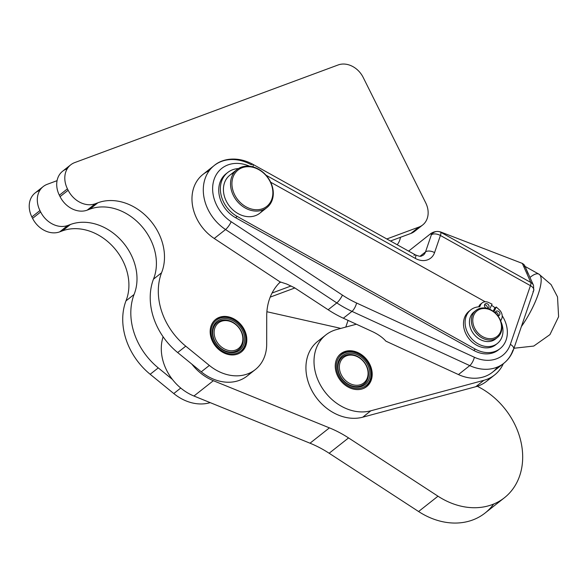 <?xml version="1.0" encoding="UTF-8"?>
<svg xmlns="http://www.w3.org/2000/svg" width="588" height="588" viewBox="0 0 588 588"><rect width="100%" height="100%" fill="white"/><g stroke="black" fill="none" stroke-linecap="round" stroke-linejoin="round"><path stroke-width="0.88" d="M499.183 309.678A7.776 6.247 -128.3 0 1 501.615 318.946L500.682 320.908L501.615 318.946A7.776 6.247 51.7 0 0 499.183 309.678L496.25 306.995L493.942 311.816L496.25 306.995L499.183 309.678M489.62 309.251L492.06 304.15L488.628 302.511A7.776 6.247 51.7 0 0 480.683 304.738L479.705 306.774A21.433 17.206 51.7 0 0 466.005 328.633A21.433 17.206 51.7 0 0 491.23 346.288A21.433 17.206 51.7 0 0 500.939 321.636A21.433 17.206 -128.3 0 1 497.33 343.502A21.433 17.206 -128.3 0 1 470.54 337.35A21.433 17.206 -128.3 0 1 470.753 309.869A21.433 17.206 -128.3 0 1 479.705 306.774L480.683 304.738A7.776 6.247 -128.3 0 1 482.145 302.894A7.776 6.247 -128.3 0 1 488.628 302.511L492.06 304.15L489.62 309.251M495.537 311.949A2.595 2.08 -128.3 0 1 498.205 311.214A2.595 2.08 -128.3 0 1 499.918 314.08A2.595 2.08 -128.3 0 1 497.815 315.756A2.595 2.08 51.7 0 0 499.241 315.403A2.595 2.08 51.7 0 0 499.263 312.081A2.595 2.08 51.7 0 0 496.022 311.339A2.595 2.08 51.7 0 0 495.537 311.949A2.595 2.08 51.7 0 0 495.346 313.014A2.595 2.08 -128.3 0 1 495.537 311.949M484.652 304.562A2.595 2.08 -128.3 0 1 488.584 304.981A2.595 2.08 -128.3 0 1 487.04 308.384A2.595 2.08 51.7 0 0 488.356 308.016A2.595 2.08 51.7 0 0 488.378 304.694A2.595 2.08 51.7 0 0 485.137 303.945A2.595 2.08 51.7 0 0 484.652 304.562A2.595 2.08 51.7 0 0 486.43 308.244A2.595 2.08 -128.3 0 1 484.652 304.562M482.145 302.894L480.528 304.172A7.776 6.247 51.7 0 0 479.066 306.017L480.683 304.738L478.676 306.826L479.066 306.017A7.776 6.247 -128.3 0 1 481.403 303.621M495.427 312.243A2.595 2.08 -128.3 0 1 497.646 313.36A2.595 2.08 -128.3 0 1 498.22 315.778A2.595 2.08 51.7 0 0 497.646 313.36A2.595 2.08 51.7 0 0 495.427 312.243M484.541 304.856A2.595 2.08 -128.3 0 1 486.761 305.966A2.595 2.08 -128.3 0 1 487.334 308.391A2.595 2.08 51.7 0 0 486.761 305.966A2.595 2.08 51.7 0 0 484.541 304.856M494.633 308.274L496.25 306.995L494.633 308.274L493.2 311.258L494.633 308.274M470.753 309.869L469.136 311.148A21.433 17.206 51.7 0 0 468.923 338.629A21.433 17.206 51.7 0 0 495.713 344.781L497.33 343.502M499.241 349.243A27.651 22.204 -128.3 0 1 473.715 350.404L475.332 349.125L237.207 216.428A27.651 22.204 -128.3 0 1 227.652 172.534A27.651 22.204 -128.3 0 1 238.419 168.572A27.651 22.204 51.7 0 0 220.368 188.167A27.651 22.204 51.7 0 0 237.207 216.428L475.332 349.125A27.651 22.204 51.7 0 0 502.924 345.795A27.651 22.204 51.7 0 0 502.196 315.756A27.651 22.204 -128.3 0 1 500.065 348.625A27.651 22.204 -128.3 0 1 475.332 349.125L473.715 350.404L235.59 217.7A27.651 22.204 -128.3 0 1 219.265 195.385A27.651 22.204 -128.3 0 1 226.865 173.195M495.133 307.869A27.651 22.204 51.7 0 0 491.509 305.312A27.651 22.204 -128.3 0 1 495.133 307.869M485.218 301.776L270.686 182.229L485.218 301.776M262.939 209.879A24.196 19.426 -128.3 0 1 237.817 213.459A24.196 19.426 -128.3 0 1 223.536 187.168A24.196 19.426 -128.3 0 1 233.767 172.96M496.493 344.112A21.433 17.206 -128.3 0 1 468.923 338.629A21.433 17.206 -128.3 0 1 469.974 310.538M359.261 354.152L359.356 354.152A20.742 16.648 -128.3 0 1 361.194 355.343A20.742 16.648 51.7 0 0 359.356 354.152L359.261 354.152M359.062 353.983A20.742 16.648 51.7 0 0 357.136 353.013A20.742 16.648 -128.3 0 1 359.062 353.983M356.835 352.881A20.742 16.648 51.7 0 0 354.865 352.153L354.557 352.058A20.742 16.648 51.7 0 0 352.565 351.58L352.256 351.528A20.742 16.648 51.7 0 0 350.272 351.308L349.97 351.293A20.742 16.648 51.7 0 0 348.03 351.337L347.736 351.367A20.742 16.648 51.7 0 0 345.869 351.675L345.59 351.742A20.742 16.648 51.7 0 0 343.818 352.308L343.561 352.418A20.742 16.648 51.7 0 0 341.922 353.226L341.687 353.373A20.742 16.648 51.7 0 0 340.209 354.424L339.989 354.601A20.742 16.648 51.7 0 0 338.695 355.872L338.512 356.085A20.742 16.648 51.7 0 0 337.96 356.769A20.742 16.648 -128.3 0 1 338.512 356.085L338.695 355.872A20.742 16.648 -128.3 0 1 339.989 354.601L340.209 354.424A20.742 16.648 -128.3 0 1 340.379 354.285A20.742 16.648 -128.3 0 1 341.687 353.373L341.922 353.226A20.742 16.648 -128.3 0 1 343.561 352.418L343.818 352.308A20.742 16.648 -128.3 0 1 345.59 351.742L345.869 351.675A20.742 16.648 -128.3 0 1 347.736 351.367L348.03 351.337A20.742 16.648 -128.3 0 1 349.97 351.293L350.272 351.308A20.742 16.648 -128.3 0 1 352.256 351.528L352.565 351.58A20.742 16.648 -128.3 0 1 354.557 352.058L354.865 352.153A20.742 16.648 -128.3 0 1 356.835 352.881M363.119 388.609A20.742 16.648 51.7 0 0 364.553 387.882L364.795 387.742A20.742 16.648 51.7 0 0 366.273 386.691L366.486 386.507A20.742 16.648 51.7 0 0 367.787 385.243L367.97 385.03A20.742 16.648 51.7 0 0 369.066 383.56L369.22 383.317A20.742 16.648 51.7 0 0 370.102 381.678L370.219 381.414A20.742 16.648 51.7 0 0 370.866 379.613L370.954 379.326A20.742 16.648 51.7 0 0 371.359 377.415L371.403 377.106A20.742 16.648 51.7 0 0 371.565 375.1L371.572 374.784A20.742 16.648 51.7 0 0 371.476 372.719L371.447 372.395A20.742 16.648 51.7 0 0 371.109 370.3L371.035 369.977A20.742 16.648 51.7 0 0 370.455 367.89L370.344 367.566A20.742 16.648 51.7 0 0 369.529 365.515L369.382 365.207A20.742 16.648 51.7 0 0 368.345 363.222L368.169 362.928A20.742 16.648 51.7 0 0 366.919 361.047L366.714 360.767A20.742 16.648 51.7 0 0 365.288 359.025L365.052 358.768A20.742 16.648 51.7 0 0 363.457 357.181L363.2 356.945A20.742 16.648 51.7 0 0 361.473 355.549L361.473 355.549A20.742 16.648 -128.3 0 1 363.2 356.945L363.457 357.181A20.742 16.648 -128.3 0 1 365.052 358.768L365.288 359.025A20.742 16.648 -128.3 0 1 366.714 360.767L366.919 361.047A20.742 16.648 -128.3 0 1 368.169 362.928L368.345 363.222A20.742 16.648 -128.3 0 1 369.382 365.207L369.529 365.515A20.742 16.648 -128.3 0 1 370.344 367.566L370.455 367.89A20.742 16.648 -128.3 0 1 371.035 369.977L371.109 370.3A20.742 16.648 -128.3 0 1 371.447 372.395L371.476 372.719A20.742 16.648 -128.3 0 1 371.572 374.784L371.565 375.1A20.742 16.648 -128.3 0 1 371.403 377.106L371.359 377.415A20.742 16.648 -128.3 0 1 370.954 379.326L370.866 379.613A20.742 16.648 -128.3 0 1 370.219 381.414L370.102 381.678A20.742 16.648 -128.3 0 1 369.22 383.317L369.066 383.56A20.742 16.648 -128.3 0 1 367.97 385.03L367.787 385.243A20.742 16.648 -128.3 0 1 366.486 386.507L366.273 386.676A20.742 16.648 -128.3 0 1 366.096 386.83A20.742 16.648 -128.3 0 1 364.795 387.742L364.553 387.882A20.742 16.648 -128.3 0 1 363.119 388.609M361.436 355.836A19.705 15.817 -128.3 0 1 363.391 387.198A19.705 15.817 -128.3 0 1 336.343 367.485A19.705 15.817 -128.3 0 1 361.436 355.836A19.705 15.817 51.7 0 0 336.343 367.485A19.705 15.817 51.7 0 0 363.391 387.198A19.705 15.817 51.7 0 0 361.436 355.836M339.166 355.24L340.379 354.285M339.136 355.277L339.989 354.601L339.136 355.277M364.428 388.029L364.795 387.742L364.428 388.029M360.892 356.835A18.324 14.707 -128.3 0 1 362.715 386.007A18.324 14.707 -128.3 0 1 337.563 367.676A18.324 14.707 -128.3 0 1 360.892 356.835A18.324 14.707 51.7 0 0 341.907 356.181A18.324 14.707 51.7 0 0 339.702 375.394A18.324 14.707 51.7 0 0 365.545 384.162A18.324 14.707 51.7 0 0 360.892 356.835M340.011 375.482A17.287 13.877 -128.3 0 1 353.234 354.858A17.287 13.877 -128.3 0 1 366.471 381.333A17.287 13.877 -128.3 0 1 340.011 375.482A17.287 13.877 51.7 0 0 366.471 381.333A17.287 13.877 51.7 0 0 353.234 354.858A17.287 13.877 51.7 0 0 340.011 375.482M213.4 341.283A19.705 15.817 -128.3 0 1 228.504 317.799A19.705 15.817 -128.3 0 1 243.557 347.993A19.705 15.817 -128.3 0 1 213.4 341.283A19.705 15.817 51.7 0 0 243.557 347.993A19.705 15.817 51.7 0 0 228.504 317.799A19.705 15.817 51.7 0 0 213.4 341.283M241.102 352.153A20.742 16.648 51.7 0 0 241.492 351.815L241.697 351.631A20.742 16.648 51.7 0 0 242.94 350.301L243.116 350.081A20.742 16.648 51.7 0 0 244.16 348.559L244.299 348.309A20.742 16.648 51.7 0 0 245.115 346.619L245.225 346.347A20.742 16.648 51.7 0 0 245.806 344.517L245.872 344.223A20.742 16.648 51.7 0 0 246.21 342.275L246.247 341.966A20.742 16.648 51.7 0 0 246.335 339.938L246.328 339.621A20.742 16.648 51.7 0 0 246.166 337.541L246.122 337.218A20.742 16.648 51.7 0 0 245.71 335.123L245.63 334.8A20.742 16.648 51.7 0 0 244.976 332.72L244.858 332.404A20.742 16.648 51.7 0 0 243.976 330.368L243.822 330.059A20.742 16.648 51.7 0 0 242.719 328.104L242.535 327.81A20.742 16.648 51.7 0 0 241.234 325.965L241.021 325.693A20.742 16.648 51.7 0 0 239.544 323.995L239.301 323.738A20.742 16.648 51.7 0 0 237.67 322.202L237.405 321.981A20.742 16.648 51.7 0 0 235.641 320.636L235.354 320.445A20.742 16.648 51.7 0 0 233.487 319.313L233.193 319.159A20.742 16.648 51.7 0 0 231.253 318.255L230.952 318.13A20.742 16.648 51.7 0 0 228.967 317.476L228.659 317.395A20.742 16.648 51.7 0 0 226.667 316.991L226.358 316.947A20.742 16.648 51.7 0 0 224.381 316.807L224.079 316.807A20.742 16.648 51.7 0 0 222.161 316.925L221.867 316.961A20.742 16.648 51.7 0 0 220.03 317.344L219.75 317.424A20.742 16.648 51.7 0 0 218.023 318.064L217.766 318.181A20.742 16.648 51.7 0 0 216.178 319.064L215.943 319.218A20.742 16.648 51.7 0 0 215.392 319.615A20.742 16.648 -128.3 0 1 215.943 319.218L216.178 319.064A20.742 16.648 -128.3 0 1 217.766 318.181L218.023 318.064A20.742 16.648 -128.3 0 1 219.75 317.424L220.03 317.344A20.742 16.648 -128.3 0 1 221.867 316.961L222.161 316.925A20.742 16.648 -128.3 0 1 224.079 316.807L224.381 316.807A20.742 16.648 -128.3 0 1 226.358 316.947L226.667 316.991A20.742 16.648 -128.3 0 1 228.659 317.395L228.967 317.476A20.742 16.648 -128.3 0 1 230.952 318.13L231.253 318.255A20.742 16.648 -128.3 0 1 233.193 319.159L233.487 319.313A20.742 16.648 -128.3 0 1 235.354 320.445L235.641 320.636A20.742 16.648 -128.3 0 1 237.405 321.981L237.67 322.202A20.742 16.648 -128.3 0 1 239.301 323.738L239.544 323.995A20.742 16.648 -128.3 0 1 241.021 325.693L241.234 325.965A20.742 16.648 -128.3 0 1 242.535 327.81L242.719 328.104A20.742 16.648 -128.3 0 1 243.822 330.059L243.976 330.368A20.742 16.648 -128.3 0 1 244.858 332.404L244.976 332.72A20.742 16.648 -128.3 0 1 245.63 334.8L245.71 335.123A20.742 16.648 -128.3 0 1 246.122 337.218L246.166 337.541A20.742 16.648 -128.3 0 1 246.328 339.621L246.335 339.938A20.742 16.648 -128.3 0 1 246.247 341.966L246.21 342.275A20.742 16.648 -128.3 0 1 245.872 344.223L245.806 344.517A20.742 16.648 -128.3 0 1 245.225 346.347L245.115 346.619A20.742 16.648 -128.3 0 1 244.299 348.309L244.16 348.559A20.742 16.648 -128.3 0 1 243.116 350.081L242.94 350.301A20.742 16.648 -128.3 0 1 241.697 351.631L241.492 351.815A20.742 16.648 -128.3 0 1 241.102 352.153M214.458 340.893A18.324 14.707 -128.3 0 1 228.504 319.056A18.324 14.707 -128.3 0 1 242.506 347.133A18.324 14.707 -128.3 0 1 214.458 340.893A18.324 14.707 51.7 0 0 242.506 347.133A18.324 14.707 51.7 0 0 228.504 319.056A18.324 14.707 51.7 0 0 214.458 340.893M214.767 340.981A17.287 13.877 -128.3 0 1 228.019 320.379A17.287 13.877 -128.3 0 1 241.227 346.869A17.287 13.877 -128.3 0 1 214.767 340.981A17.287 13.877 51.7 0 0 241.227 346.869A17.287 13.877 51.7 0 0 228.019 320.379A17.287 13.877 51.7 0 0 214.767 340.981M216.046 340.305A16.244 13.046 -128.3 0 1 228.504 320.938A16.244 13.046 -128.3 0 1 240.918 345.832A16.244 13.046 -128.3 0 1 216.046 340.305A16.244 13.046 51.7 0 0 240.918 345.832A16.244 13.046 51.7 0 0 228.504 320.938A16.244 13.046 51.7 0 0 216.046 340.305M341.29 374.806A16.244 13.046 -128.3 0 1 353.719 355.417A16.244 13.046 -128.3 0 1 366.162 380.304A16.244 13.046 -128.3 0 1 341.29 374.806A16.244 13.046 51.7 0 0 366.162 380.304A16.244 13.046 51.7 0 0 353.719 355.417A16.244 13.046 51.7 0 0 341.29 374.806M492.854 311.023A17.287 13.877 51.7 0 0 471.451 322.268A17.287 13.877 51.7 0 0 495.625 338.673A17.287 13.877 51.7 0 0 492.854 311.023A17.287 13.877 -128.3 0 1 497.352 337.549A17.287 13.877 -128.3 0 1 475.751 332.587A17.287 13.877 -128.3 0 1 475.927 310.427A17.287 13.877 -128.3 0 1 492.854 311.023M492.965 311.412A16.244 13.046 -128.3 0 1 495.566 337.409A16.244 13.046 -128.3 0 1 472.848 321.989A16.244 13.046 -128.3 0 1 492.965 311.412A16.244 13.046 51.7 0 0 472.848 321.989A16.244 13.046 51.7 0 0 495.566 337.409A16.244 13.046 51.7 0 0 492.965 311.412M475.927 310.427L473.987 311.963A17.287 13.877 51.7 0 0 473.81 334.124A17.287 13.877 51.7 0 0 495.412 339.085L497.352 337.549M496.345 338.262A17.287 13.877 -128.3 0 1 473.81 334.124A17.287 13.877 -128.3 0 1 475.001 311.25M230.65 181.545A24.196 19.426 51.7 0 0 260.558 210.622A24.196 19.426 51.7 0 0 264.526 173.651A24.196 19.426 51.7 0 0 230.65 181.545A24.196 19.426 -128.3 0 1 236.913 169.623A24.196 19.426 -128.3 0 1 267.158 176.562A24.196 19.426 -128.3 0 1 266.915 207.593A24.196 19.426 -128.3 0 1 242.601 206.337A24.196 19.426 -128.3 0 1 230.65 181.545M232.047 181.464A23.16 18.596 -128.3 0 1 264.475 173.908A23.16 18.596 -128.3 0 1 260.675 209.299A23.16 18.596 -128.3 0 1 232.047 181.464A23.16 18.596 51.7 0 0 260.675 209.299A23.16 18.596 51.7 0 0 264.475 173.908A23.16 18.596 51.7 0 0 232.047 181.464M236.913 169.623L229.798 175.246A24.196 19.426 51.7 0 0 223.536 187.168A24.196 19.426 51.7 0 0 235.487 211.959A24.196 19.426 51.7 0 0 259.8 213.216L266.915 207.593M493.663 504.041A69.134 55.5 -128.3 0 1 418.59 511.523L329.148 453.252A103.701 83.253 51.7 0 0 310.016 443.205L193.952 396.025A44.938 36.074 -128.3 0 1 172.453 379.48A44.938 36.074 51.7 0 0 193.952 396.025L213.363 380.693L329.42 427.873A103.701 83.253 -128.3 0 1 348.559 437.92L437.994 496.199A69.134 55.5 51.7 0 0 519.425 476.53A69.134 55.5 51.7 0 0 477.28 386.272A44.938 36.074 51.7 0 0 486.526 381.355L494.611 374.968A44.938 36.074 -128.3 0 1 483.873 380.326L475.78 386.713A44.938 36.074 51.7 0 0 477.28 386.272A44.938 36.074 -128.3 0 1 475.78 386.713L483.873 380.326L370.844 410.791L362.759 417.186L475.78 386.713L362.759 417.186L370.844 410.791A44.938 36.074 -128.3 0 1 321.202 386.412A44.938 36.074 -128.3 0 1 325.862 334.91A44.938 36.074 -128.3 0 1 336.608 329.552L356.372 324.223L336.608 329.552A44.938 36.074 51.7 0 0 317.887 379.833A44.938 36.074 51.7 0 0 370.844 410.791L483.873 380.326A44.938 36.074 51.7 0 0 503.35 363.649A44.938 36.074 -128.3 0 1 494.611 374.968M370.403 365.677A20.911 16.787 51.7 0 0 340.761 353.763A20.911 16.787 51.7 0 0 340.548 380.583A20.911 16.787 51.7 0 0 366.691 386.581A20.911 16.787 51.7 0 0 370.403 365.677A20.911 16.787 -128.3 0 1 352.286 388.793A20.911 16.787 -128.3 0 1 338.482 356.049A20.911 16.787 -128.3 0 1 370.403 365.677M325.862 334.91L317.777 341.305A44.938 36.074 51.7 0 0 313.117 392.799A44.938 36.074 51.7 0 0 362.759 417.186A44.938 36.074 -128.3 0 1 311.574 389.998A44.938 36.074 -128.3 0 1 322.106 338.467M490.282 377.797A44.938 36.074 -128.3 0 1 477.28 386.272A69.134 55.5 -128.3 0 1 520.652 440.493A69.134 55.5 -128.3 0 1 504.445 497.735A69.134 55.5 -128.3 0 1 437.994 496.199L348.559 437.92A103.701 83.253 51.7 0 0 329.42 427.873L213.363 380.693A44.938 36.074 -128.3 0 1 191.857 364.148A44.938 36.074 51.7 0 0 213.363 380.693L193.952 396.025L310.016 443.205L329.42 427.873L310.016 443.205A103.701 83.253 -128.3 0 1 329.148 453.252L348.559 437.92L329.148 453.252L418.59 511.523L437.994 496.199L418.59 511.523A69.134 55.5 51.7 0 0 485.034 513.067L504.445 497.735M497.514 367.008A41.483 33.303 -128.3 0 1 458.442 374.563L385.868 341.143C382.626 337.453 378.04 334.227 372.101 331.463C378.04 334.227 382.626 337.453 385.868 341.143L458.442 374.563A41.483 33.303 51.7 0 0 492.465 372.255L503.784 363.31A41.483 33.303 -128.3 0 1 469.761 365.618A41.483 33.303 51.7 0 0 503.784 363.31C508.385 359.628 511.67 354.917 513.647 349.184A6.916 3.66 18.9 0 1 512.92 350.183A41.483 33.303 -128.3 0 1 503.784 363.31M340.717 328.442A103.701 83.253 51.7 0 0 336.784 327.465L266.886 311.728L336.784 327.465A103.701 83.253 -128.3 0 1 340.717 328.442M250.944 372.424A43.218 34.699 -128.3 0 1 201.272 371.822L177.664 352.557A62.218 49.951 -128.3 0 1 153.453 279.182A50.252 40.344 51.7 0 0 140.87 225.329A50.252 40.344 51.7 0 0 89.832 209.159L87.186 210.144A22.469 18.037 -128.3 0 1 60.064 196.642L59.359 195.223A22.469 18.037 -128.3 0 1 66.657 168.969M163.111 336.784A44.938 36.074 51.7 0 0 172.453 379.48A44.938 36.074 -128.3 0 1 163.111 336.784M417.473 228.232A20.742 16.648 -128.3 0 1 410.887 233.436L390.476 240.999L410.887 233.436L418.972 227.049A20.742 16.648 51.7 0 0 425.705 202.816L363.186 77.418A20.742 16.648 51.7 0 0 338.151 64.959L74.742 162.582L338.151 64.959A20.742 16.648 -128.3 0 1 363.186 77.418L425.705 202.816A20.742 16.648 -128.3 0 1 422.676 224.976A20.742 16.648 -128.3 0 1 418.972 227.049L386.823 238.963L418.972 227.049L410.887 233.436A20.742 16.648 51.7 0 0 414.591 231.363L422.676 224.976M280.844 282.071A62.218 49.951 51.7 0 0 279.3 282.953A62.218 49.951 -128.3 0 1 280.844 282.071M348.067 320.394L345.781 327.075L348.067 320.394M530.538 276.999A39.749 10.893 119.1 0 1 538.976 274.177L525.04 266.415L524.636 266.82L524.452 265.092L522.688 263.549L440.662 231.973C437.193 230.966 433.907 231.496 430.82 233.561L408.616 251.105L430.82 233.561L431.371 234.803L425.514 251.921A6.916 3.66 18.9 0 1 434.561 252.605A17.287 13.877 -128.3 0 1 415.29 258.389A17.287 13.877 51.7 0 0 434.561 252.605A6.916 3.66 -161.1 0 0 425.514 251.921L431.371 234.803A6.916 3.66 -161.1 0 1 440.412 235.479L434.561 252.605L440.412 235.479L530.435 285.65A6.916 3.66 -161.1 0 1 533.742 290.443L533.514 285.386L524.518 265.225L522.313 263.395L530.832 282.475L522.313 263.395L440.662 231.973C437.193 230.966 433.907 231.496 430.82 233.561L431.371 234.803A6.916 6.512 -24.1 0 1 440.809 232.304A6.916 6.512 155.9 0 0 431.371 234.803A6.916 3.66 18.9 0 1 440.412 235.479A6.916 1.896 -60.9 0 0 440.809 232.304L530.832 282.475A6.916 6.512 -24.1 0 1 533.514 285.386A6.916 6.512 155.9 0 0 530.832 282.475A6.916 1.896 119.1 0 1 530.435 285.65L510.347 344.384A34.567 27.754 -128.3 0 1 474.384 357.254A6.916 2.205 114.7 0 1 469.761 365.618L351.984 311.383L343.333 318.218A103.701 83.253 -128.3 0 1 328.141 309.751L336.799 302.916A103.701 83.253 51.7 0 0 351.984 311.383A6.916 2.205 -65.3 0 0 356.6 303.018L474.384 357.254L356.6 303.018A6.916 2.205 114.7 0 1 351.984 311.383A103.701 83.253 -128.3 0 1 336.799 302.916L225.564 229.533A41.483 33.303 -128.3 0 1 214.23 165.515A41.483 33.303 51.7 0 0 225.564 229.533A6.916 1.566 -56.6 0 0 231.194 221.735A6.916 1.566 123.4 0 1 225.564 229.533L336.799 302.916A6.916 1.566 -56.6 0 0 342.429 295.117A96.785 77.704 51.7 0 0 356.6 303.018A96.785 77.704 -128.3 0 1 342.429 295.117L231.194 221.735A34.567 27.754 -128.3 0 1 214.069 179.538A34.567 27.754 -128.3 0 1 249.643 166.25A34.567 27.754 51.7 0 0 214.069 179.538A34.567 27.754 51.7 0 0 231.194 221.735L342.429 295.117A6.916 1.566 123.4 0 1 336.799 302.916L328.141 309.751L294.514 287.745L286.709 284.041L279.962 281.836L286.709 284.041L294.514 287.745L328.141 309.751A103.701 83.253 51.7 0 0 343.333 318.218L372.101 331.463L343.333 318.218L351.984 311.383L469.761 365.618A6.916 2.205 -65.3 0 0 474.384 357.254A34.567 27.754 51.7 0 0 510.347 344.384A6.916 3.66 18.9 0 1 513.647 349.184A6.916 3.66 -161.1 0 0 510.347 344.384L530.435 285.65A6.916 1.896 -60.9 0 0 530.832 282.475L440.809 232.304A6.916 1.896 119.1 0 1 440.412 235.479L530.435 285.65A6.916 3.66 18.9 0 1 533.742 290.443A6.916 3.66 18.9 0 1 533.007 291.442M415.29 258.389L266.004 175.195L415.29 258.389A6.916 1.896 -60.9 0 0 415.422 254.905A6.916 1.896 119.1 0 1 415.29 258.389M252.943 166.882A6.916 1.896 -60.9 0 0 252.803 164.28A6.916 1.896 119.1 0 1 252.943 166.882M251.333 164.772A6.916 1.896 119.1 0 1 252.803 164.28C237.486 155.93 222.279 158.569 214.23 165.515A41.483 33.303 -128.3 0 1 251.333 164.772M425.514 251.921A10.371 8.328 -128.3 0 1 423.235 255.207A10.371 8.328 51.7 0 0 425.514 251.921L420.082 256.214L425.514 251.921M413.959 255.39A6.916 1.896 119.1 0 1 415.422 254.905L252.803 164.28M469.761 365.618L458.442 374.563L469.761 365.618M225.564 229.533L214.245 238.478L279.962 281.836L214.245 238.478L225.564 229.533M214.23 165.515L202.911 174.46A41.483 33.303 51.7 0 0 214.245 238.478A41.483 33.303 -128.3 0 1 192.078 201.846A41.483 33.303 -128.3 0 1 209.181 170.763M538.976 274.177A39.749 10.893 119.1 0 1 538.226 294.206A39.749 10.893 119.1 0 1 521.387 326.56A39.749 10.893 -60.9 0 0 538.976 274.177L551.096 284.614L557.52 296.896L558.6 316.726L549.942 334.616L533.757 346.06L513.971 348.25M525.077 266.555L528.083 273.67M227.652 172.534L226.035 173.805A27.651 22.204 51.7 0 0 235.59 217.7L237.207 216.428L235.59 217.7L473.715 350.404A27.651 22.204 51.7 0 0 498.448 349.904L500.065 348.625M70.722 164.831L62.637 171.218A22.469 18.037 51.7 0 0 59.359 195.223L67.444 188.836A22.469 18.037 -128.3 0 1 70.722 164.831A22.469 18.037 -128.3 0 1 74.742 162.582A22.469 18.037 51.7 0 0 67.444 188.836L68.149 190.255A22.469 18.037 51.7 0 0 95.271 203.757L97.917 202.772A50.252 40.344 -128.3 0 1 148.955 218.942A50.252 40.344 -128.3 0 1 161.538 272.788A62.218 49.951 51.7 0 0 185.749 346.17L209.357 365.435A43.218 34.699 51.7 0 0 266.687 344.186L266.717 316.087A62.218 49.951 -128.3 0 1 280.329 281.931A62.218 49.951 51.7 0 0 266.717 316.087L266.687 344.186A43.218 34.699 -128.3 0 1 255.28 369.602A43.218 34.699 -128.3 0 1 209.357 365.435L185.749 346.17L177.664 352.557L201.272 371.822L209.357 365.435L201.272 371.822A43.218 34.699 51.7 0 0 247.195 375.997L255.28 369.602M237.64 354.042A20.742 16.648 -128.3 0 1 210.159 331.617A20.742 16.648 -128.3 0 1 237.67 321.416A20.742 16.648 -128.3 0 1 237.64 354.042A20.742 16.648 51.7 0 0 241.345 351.969A20.742 16.648 51.7 0 0 241.55 325.37A20.742 16.648 51.7 0 0 215.634 319.416A20.742 16.648 51.7 0 0 213.892 343.862A20.742 16.648 51.7 0 0 237.64 354.042M60.064 196.642A22.469 18.037 51.7 0 0 87.186 210.144L95.271 203.757A22.469 18.037 -128.3 0 1 68.149 190.255L60.064 196.642L68.149 190.255L67.444 188.836L59.359 195.223L60.064 196.642M95.271 203.757L87.186 210.144L89.832 209.159L97.917 202.772L95.271 203.757M89.832 209.159A50.252 40.344 -128.3 0 1 140.87 225.329A50.252 40.344 -128.3 0 1 153.453 279.182L161.538 272.788A50.252 40.344 51.7 0 0 148.955 218.942A50.252 40.344 51.7 0 0 97.917 202.772L89.832 209.159M153.453 279.182A62.218 49.951 51.7 0 0 177.664 352.557L185.749 346.17A62.218 49.951 -128.3 0 1 161.538 272.788L153.453 279.182M43.233 186.55L35.148 192.938A22.469 18.037 51.7 0 0 31.87 216.943L39.955 210.555A22.469 18.037 -128.3 0 1 43.233 186.55A22.469 18.037 -128.3 0 1 47.253 184.301L57.073 180.663L47.253 184.301A22.469 18.037 51.7 0 0 39.955 210.555L40.66 211.974A22.469 18.037 51.7 0 0 67.782 225.476L70.428 224.491A50.252 40.344 -128.3 0 1 121.466 240.661A50.252 40.344 -128.3 0 1 134.049 294.514A62.218 49.951 51.7 0 0 158.26 367.89L172.453 379.48L158.26 367.89L150.168 374.277L173.776 393.548L180.744 388.043L173.776 393.548A43.218 34.699 51.7 0 0 210.21 402.633A43.218 34.699 -128.3 0 1 173.776 393.548L150.168 374.277L158.26 367.89A62.218 49.951 -128.3 0 1 134.049 294.514A50.252 40.344 51.7 0 0 121.466 240.661A50.252 40.344 51.7 0 0 70.428 224.491L67.782 225.476A22.469 18.037 -128.3 0 1 40.66 211.974L32.575 218.361A22.469 18.037 51.7 0 0 59.697 231.863L67.782 225.476L59.697 231.863L62.343 230.886L70.428 224.491L62.343 230.886A50.252 40.344 -128.3 0 1 113.381 247.048A50.252 40.344 -128.3 0 1 125.957 300.902L134.049 294.514L125.957 300.902A62.218 49.951 51.7 0 0 150.168 374.277A62.218 49.951 -128.3 0 1 125.957 300.902A50.252 40.344 51.7 0 0 113.381 247.048A50.252 40.344 51.7 0 0 62.343 230.886L59.697 231.863A22.469 18.037 -128.3 0 1 32.575 218.361L40.66 211.974L39.955 210.555L31.87 216.943L32.575 218.361L31.87 216.943A22.469 18.037 -128.3 0 1 39.168 190.688M272.06 293.03L291.104 285.966L272.06 293.03M397.187 244.74A20.742 16.648 51.7 0 0 400.443 237.309A20.742 16.648 -128.3 0 1 397.187 244.74M270.208 297.109L294.889 287.958L270.208 297.109M364.891 387.779L366.096 386.83M533.742 290.443L513.647 349.184M423.235 255.207C420.67 256.17 421.567 257.228 415.422 254.905"/></g></svg>
